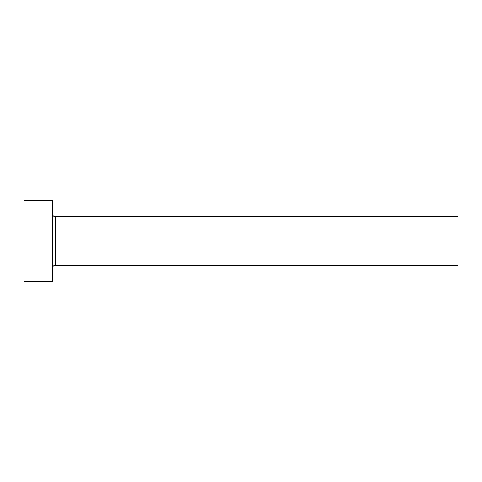 <?xml version="1.0" encoding="UTF-8"?>
<svg xmlns="http://www.w3.org/2000/svg" width="482" height="482" viewBox="0 0 482 482"><rect width="100%" height="100%" fill="white"/><g stroke="black" fill="none" stroke-linecap="round" stroke-linejoin="round"><path stroke-width="0.72" d="M24.1 281.542L24.1 200.458L24.1 241L457.9 241L457.9 265.323L457.9 241L55.316 241L55.316 216.677L55.316 241L24.1 241L24.1 281.542L52.478 281.542L52.478 200.458L52.478 281.542M52.478 268.161C52.652 266.444 53.598 265.498 55.316 265.323L55.316 241L55.316 265.323L457.9 265.323M457.9 241L457.9 216.677L457.9 241M457.9 216.677L55.316 216.677C53.598 216.502 52.652 215.556 52.478 213.839M24.1 200.458L52.478 200.458"/></g></svg>
